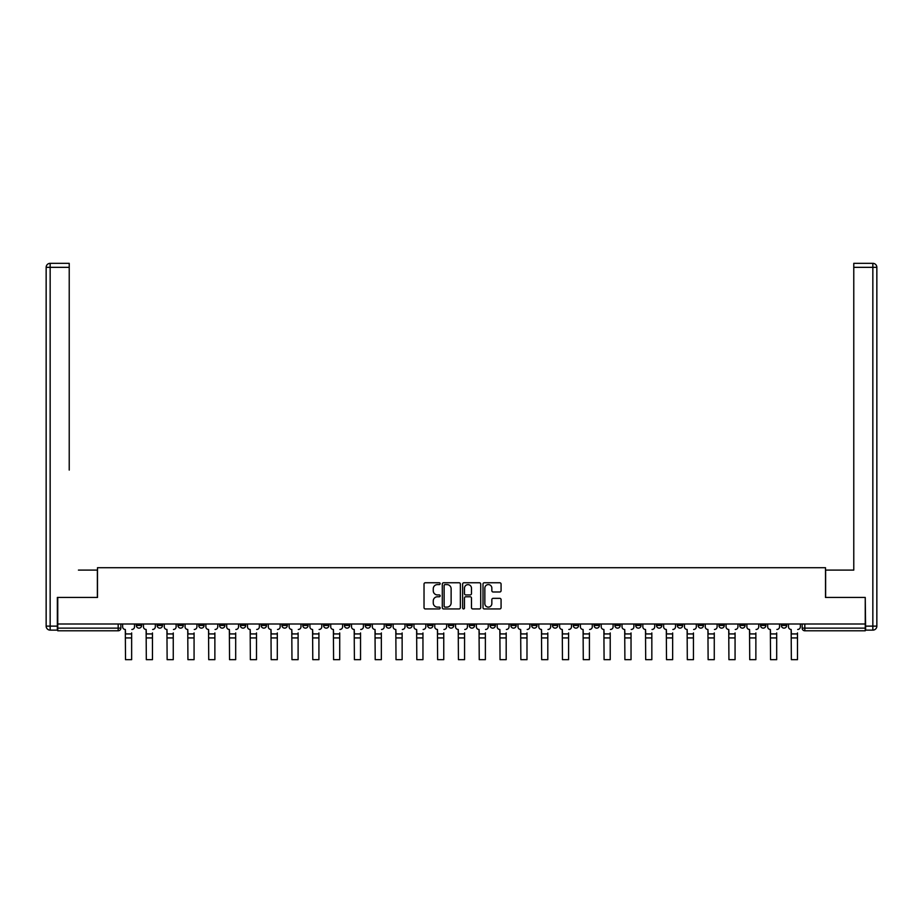 <?xml version="1.0" encoding="UTF-8"?>
<svg xmlns="http://www.w3.org/2000/svg" width="923" height="923" viewBox="0 0 923 923"><rect width="100%" height="100%" fill="white"/><g stroke="black" fill="none" stroke-linecap="round" stroke-linejoin="round"><path stroke-width="1.38" d="M440.156 583.671A0.911 0.911 0 0 0 439.244 582.759L425.33 582.759A1.304 1.304 0 0 0 424.026 584.063L424.026 607.634A1.304 1.304 0 0 0 425.33 608.938L439.244 608.938A0.911 0.911 0 0 0 440.156 608.026A0.911 0.911 0 0 0 439.244 607.103L437.444 607.103A4.188 4.188 0 0 1 433.256 602.915L433.256 600.954A4.188 4.188 0 0 1 437.444 596.766L439.244 596.766A0.911 0.911 0 0 0 440.156 595.854A0.911 0.911 0 0 0 439.244 594.931L437.444 594.931A4.188 4.188 0 0 1 433.256 590.743L433.256 588.782A4.188 4.188 0 0 1 437.444 584.594L439.244 584.594A0.911 0.911 0 0 0 440.156 583.671M698.123 623.994L698.123 625.459L703.453 625.459A2.665 2.665 0 0 1 700.788 628.125A2.665 2.665 0 0 1 698.123 625.459L698.123 623.994M677.309 623.994L677.309 625.459L682.651 625.459A2.665 2.665 0 0 1 679.974 628.125A2.665 2.665 0 0 1 677.309 625.459L677.309 623.994M552.462 623.994L552.462 625.459L557.804 625.459A2.665 2.665 0 0 1 555.138 628.125A2.665 2.665 0 0 1 552.462 625.459L552.462 623.994M531.66 623.994L531.66 625.459L536.99 625.459A2.665 2.665 0 0 1 534.325 628.125A2.665 2.665 0 0 1 531.66 625.459L531.66 623.994M510.846 623.994L510.846 625.459L516.188 625.459A2.665 2.665 0 0 1 513.523 628.125A2.665 2.665 0 0 1 510.846 625.459L510.846 623.994M469.242 623.994L469.242 625.459L474.572 625.459A2.665 2.665 0 0 1 471.907 628.125A2.665 2.665 0 0 1 469.242 625.459L469.242 623.994M427.626 625.459L427.626 623.994L427.626 625.459A2.665 2.665 0 0 0 430.291 628.125A2.665 2.665 0 0 1 427.626 625.459L432.956 625.459A2.665 2.665 0 0 1 430.291 628.125A2.665 2.665 0 0 0 432.956 625.459L432.956 623.994L432.956 625.459M406.812 625.459L406.812 623.994L406.812 625.459A2.665 2.665 0 0 0 409.477 628.125A2.665 2.665 0 0 1 406.812 625.459L412.154 625.459A2.665 2.665 0 0 1 409.477 628.125M386.01 625.459L386.01 623.994L386.01 625.459A2.665 2.665 0 0 0 388.675 628.125A2.665 2.665 0 0 1 386.01 625.459L391.34 625.459A2.665 2.665 0 0 1 388.675 628.125A2.665 2.665 0 0 0 391.34 625.459L391.34 623.994L391.34 625.459M365.196 623.994L365.196 625.459L370.538 625.459A2.665 2.665 0 0 1 367.862 628.125A2.665 2.665 0 0 1 365.196 625.459L365.196 623.994M344.394 623.994L344.394 625.459L349.725 625.459A2.665 2.665 0 0 1 347.06 628.125A2.665 2.665 0 0 1 344.394 625.459L344.394 623.994M323.581 623.994L323.581 625.459L328.923 625.459A2.665 2.665 0 0 1 326.246 628.125A2.665 2.665 0 0 1 323.581 625.459L323.581 623.994M302.779 625.459L302.779 623.994L302.779 625.459A2.665 2.665 0 0 0 305.444 628.125A2.665 2.665 0 0 1 302.779 625.459L308.109 625.459A2.665 2.665 0 0 1 305.444 628.125M261.163 625.459L261.163 623.994L261.163 625.459A2.665 2.665 0 0 0 263.828 628.125A2.665 2.665 0 0 1 261.163 625.459L266.493 625.459A2.665 2.665 0 0 1 263.828 628.125A2.665 2.665 0 0 0 266.493 625.459L266.493 623.994L266.493 625.459M240.349 625.459L240.349 623.994L240.349 625.459A2.665 2.665 0 0 0 243.026 628.125A2.665 2.665 0 0 1 240.349 625.459L245.691 625.459A2.665 2.665 0 0 1 243.026 628.125A2.665 2.665 0 0 0 245.691 625.459L245.691 623.994L245.691 625.459M219.547 625.459L219.547 623.994L219.547 625.459A2.665 2.665 0 0 0 222.212 628.125A2.665 2.665 0 0 1 219.547 625.459L224.877 625.459A2.665 2.665 0 0 1 222.212 628.125A2.665 2.665 0 0 0 224.877 625.459L224.877 623.994L224.877 625.459M198.733 625.459L198.733 623.994L198.733 625.459A2.665 2.665 0 0 0 201.41 628.125A2.665 2.665 0 0 1 198.733 625.459L204.075 625.459A2.665 2.665 0 0 1 201.41 628.125M177.931 623.994L177.931 625.459L183.262 625.459A2.665 2.665 0 0 1 180.596 628.125A2.665 2.665 0 0 1 177.931 625.459L177.931 623.994M157.118 625.459L157.118 623.994L157.118 625.459A2.665 2.665 0 0 0 159.794 628.125A2.665 2.665 0 0 1 157.118 625.459L162.46 625.459A2.665 2.665 0 0 1 159.794 628.125A2.665 2.665 0 0 0 162.46 625.459L162.46 623.994L162.46 625.459M499.758 591.989A1.304 1.304 0 0 0 501.074 590.674L501.074 584.063A1.304 1.304 0 0 0 499.758 582.759L484.31 582.759A1.304 1.304 0 0 0 483.006 584.063L483.006 607.634A1.304 1.304 0 0 0 484.31 608.938L499.758 608.938A1.304 1.304 0 0 0 501.074 607.634L501.074 599.65A1.304 1.304 0 0 0 499.758 598.335L493.147 598.335A1.304 1.304 0 0 0 491.844 599.65L491.844 603.607A3.507 3.507 0 0 1 488.336 607.103A3.507 3.507 0 0 1 484.84 603.607L484.84 588.089A3.507 3.507 0 0 1 488.336 584.594A3.507 3.507 0 0 1 491.844 588.089L491.844 590.674A1.304 1.304 0 0 0 493.147 591.989L499.758 591.989M60.687 263.332L50.154 263.332L69.225 263.332L60.687 263.332L69.225 263.332L69.225 267.335L50.154 267.335L50.154 626.129L57.353 626.129L57.353 597.446L97.503 597.446L97.503 567.703L825.497 567.703L825.497 597.446L865.243 597.446L865.243 623.994L57.757 623.994L57.757 628.125L120.844 628.125L120.844 623.994L120.844 628.125A2.665 2.665 0 0 1 118.179 630.79L57.757 630.79L57.757 628.125M57.757 597.446L57.757 623.994M460.358 584.063A1.304 1.304 0 0 0 459.043 582.759L443.594 582.759A1.304 1.304 0 0 0 442.29 584.063L442.29 607.634A1.304 1.304 0 0 0 443.594 608.938L459.043 608.938A1.304 1.304 0 0 0 460.358 607.634L460.358 584.063M463.957 582.759L479.406 582.759A1.304 1.304 0 0 1 480.71 584.063L480.71 607.634A1.304 1.304 0 0 1 479.406 608.938L472.795 608.938A1.304 1.304 0 0 1 471.48 607.634L471.48 598.069A1.304 1.304 0 0 0 470.176 596.766L465.792 596.766A1.304 1.304 0 0 0 464.477 598.069L464.477 608.026A0.911 0.911 0 0 1 463.565 608.938A0.911 0.911 0 0 1 462.642 608.026L462.642 584.063A1.304 1.304 0 0 1 463.957 582.759M802.156 623.994L802.156 628.125L865.243 628.125L865.243 630.79L804.821 630.79A2.665 2.665 0 0 1 802.156 628.125A2.665 2.665 0 0 0 804.821 630.79L804.821 623.994M865.243 623.994L865.243 628.125M786.684 623.994L786.684 625.459A2.665 2.665 0 0 1 784.019 628.125A2.665 2.665 0 0 1 781.354 625.459L786.684 625.459M781.354 623.994L781.354 625.459M765.882 623.994L765.882 625.459A2.665 2.665 0 0 1 763.206 628.125A2.665 2.665 0 0 1 760.54 625.459A2.665 2.665 0 0 0 763.206 628.125M760.54 623.994L760.54 625.459L765.882 625.459M745.069 623.994L745.069 625.459A2.665 2.665 0 0 1 742.404 628.125A2.665 2.665 0 0 1 739.738 625.459L745.069 625.459M739.738 623.994L739.738 625.459M724.267 623.994L724.267 625.459A2.665 2.665 0 0 1 721.59 628.125A2.665 2.665 0 0 1 718.925 625.459L724.267 625.459M718.925 623.994L718.925 625.459M703.453 623.994L703.453 625.459M682.651 623.994L682.651 625.459L682.651 623.994M661.837 623.994L661.837 625.459A2.665 2.665 0 0 1 659.172 628.125A2.665 2.665 0 0 1 656.507 625.459L661.837 625.459M656.507 623.994L656.507 625.459M641.035 623.994L641.035 625.459A2.665 2.665 0 0 1 638.358 628.125A2.665 2.665 0 0 1 635.693 625.459L641.035 625.459M635.693 623.994L635.693 625.459M620.221 623.994L620.221 625.459A2.665 2.665 0 0 1 617.556 628.125A2.665 2.665 0 0 1 614.891 625.459L620.221 625.459M614.891 623.994L614.891 625.459M599.419 623.994L599.419 625.459A2.665 2.665 0 0 1 596.754 628.125A2.665 2.665 0 0 1 594.077 625.459L599.419 625.459M594.077 623.994L594.077 625.459M578.606 623.994L578.606 625.459A2.665 2.665 0 0 1 575.94 628.125A2.665 2.665 0 0 1 573.275 625.459L578.606 625.459M573.275 623.994L573.275 625.459M557.804 623.994L557.804 625.459A2.665 2.665 0 0 1 555.138 628.125M536.99 623.994L536.99 625.459M516.188 625.459L516.188 623.994L516.188 625.459A2.665 2.665 0 0 1 513.523 628.125M495.374 623.994L495.374 625.459A2.665 2.665 0 0 1 492.709 628.125A2.665 2.665 0 0 1 490.044 625.459A2.665 2.665 0 0 0 492.709 628.125A2.665 2.665 0 0 0 495.374 625.459L490.044 625.459L490.044 623.994M474.572 625.459L474.572 623.994L474.572 625.459A2.665 2.665 0 0 1 471.907 628.125M453.758 623.994L453.758 625.459A2.665 2.665 0 0 1 451.093 628.125A2.665 2.665 0 0 1 448.428 625.459A2.665 2.665 0 0 0 451.093 628.125M448.428 623.994L448.428 625.459L453.758 625.459M412.154 623.994L412.154 625.459L412.154 623.994M370.538 625.459L370.538 623.994L370.538 625.459A2.665 2.665 0 0 1 367.862 628.125M349.725 625.459L349.725 623.994L349.725 625.459A2.665 2.665 0 0 1 347.06 628.125M328.923 625.459L328.923 623.994L328.923 625.459A2.665 2.665 0 0 1 326.246 628.125M308.109 623.994L308.109 625.459L308.109 623.994M287.307 625.459L287.307 623.994L287.307 625.459A2.665 2.665 0 0 1 284.642 628.125A2.665 2.665 0 0 1 281.965 625.459L287.307 625.459A2.665 2.665 0 0 1 284.642 628.125M281.965 623.994L281.965 625.459M204.075 623.994L204.075 625.459L204.075 623.994M183.262 625.459L183.262 623.994L183.262 625.459A2.665 2.665 0 0 1 180.596 628.125M141.646 625.459L141.646 623.994L141.646 625.459A2.665 2.665 0 0 1 138.981 628.125A2.665 2.665 0 0 1 136.316 625.459L141.646 625.459A2.665 2.665 0 0 1 138.981 628.125M136.316 623.994L136.316 625.459M118.179 623.994L118.179 630.79A2.665 2.665 0 0 0 120.844 628.125M445.036 584.594A0.911 0.911 0 0 0 444.125 585.505L444.125 606.192A0.911 0.911 0 0 0 445.036 607.103L446.94 607.103A4.188 4.188 0 0 0 451.128 602.915L451.128 588.782A4.188 4.188 0 0 0 446.94 584.594L445.036 584.594M471.48 588.159A3.507 3.507 0 0 0 467.984 584.651A3.507 3.507 0 0 0 464.477 588.159L464.477 593.627A1.304 1.304 0 0 0 465.792 594.931L470.176 594.931A1.304 1.304 0 0 0 471.48 593.627L471.48 588.159M131.643 637.931L125.516 637.931M122.644 626.798L122.644 623.994L122.644 626.798A2.665 2.665 0 0 0 125.309 629.463L125.516 632.924M125.309 629.463L125.516 659.668L131.643 659.668L131.643 632.924M134.516 626.798L134.516 623.994L134.516 626.798A2.665 2.665 0 0 1 131.851 629.463M131.643 659.668L125.516 659.668M152.457 637.931L146.319 637.931M143.457 626.798L143.457 623.994L143.457 626.798A2.665 2.665 0 0 0 146.122 629.463L146.319 632.924M146.122 629.463L146.319 659.668L152.457 659.668L152.457 632.924M155.318 626.798L155.318 623.994L155.318 626.798A2.665 2.665 0 0 1 152.653 629.463M173.259 637.931L167.132 637.931M164.259 626.798L164.259 623.994L164.259 626.798A2.665 2.665 0 0 0 166.925 629.463L167.132 632.924M166.925 629.463L167.132 659.668L173.259 659.668L173.259 632.924M176.131 626.798L176.131 623.994L176.131 626.798A2.665 2.665 0 0 1 173.466 629.463M97.365 597.446L97.365 570.102L78.432 570.102M69.225 267.335L69.225 470.072M57.353 626.129L57.353 630.132L50.154 630.132A4.004 4.004 0 0 1 46.15 626.129L46.15 267.335A4.004 4.004 0 0 1 50.154 263.332A4.004 4.004 0 0 0 46.15 267.335A4.004 4.004 0 0 1 50.154 263.332A4.004 4.004 0 0 0 46.15 267.335L50.154 267.335L50.154 263.332M844.568 570.102L853.775 570.102L853.775 263.332L872.846 263.332L853.775 263.332M825.635 597.446L825.635 570.102L853.775 570.102L853.775 470.072M865.647 626.129L872.846 626.129L872.846 630.132A4.004 4.004 0 0 0 876.85 626.129L876.85 267.335L876.85 626.129A4.004 4.004 0 0 1 872.846 630.132L865.647 630.132L865.243 597.446M872.846 263.332A4.004 4.004 0 0 1 876.85 267.335A4.004 4.004 0 0 0 872.846 263.332L872.846 267.335L853.775 267.335M152.457 659.668L146.319 659.668M173.259 659.668L167.132 659.668M194.072 637.931L187.934 637.931M185.062 626.798L185.062 623.994L185.062 626.798A2.665 2.665 0 0 0 187.738 629.463L187.934 632.924M187.738 629.463L187.934 659.668L194.072 659.668L194.072 632.924M196.934 626.798L196.934 623.994L196.934 626.798A2.665 2.665 0 0 1 194.268 629.463M214.874 637.931L208.736 637.931M205.875 626.798L205.875 623.994L205.875 626.798A2.665 2.665 0 0 0 208.54 629.463L208.736 632.924M208.54 629.463L208.736 659.668L214.874 659.668L214.874 632.924M217.747 626.798L217.747 623.994L217.747 626.798A2.665 2.665 0 0 1 215.082 629.463M235.688 637.931L229.55 637.931M226.677 626.798L226.677 623.994L226.677 626.798A2.665 2.665 0 0 0 229.354 629.463L229.55 632.924M229.354 629.463L229.55 659.668L235.688 659.668L235.688 632.924M238.549 626.798L238.549 623.994L238.549 626.798A2.665 2.665 0 0 1 235.884 629.463M194.072 659.668L187.934 659.668M214.874 659.668L208.736 659.668M235.688 659.668L229.55 659.668M256.49 637.931L250.352 637.931M247.491 626.798L247.491 623.994L247.491 626.798A2.665 2.665 0 0 0 250.156 629.463L250.352 632.924M250.156 629.463L250.352 659.668L256.49 659.668L256.49 632.924M259.363 626.798L259.363 623.994L259.363 626.798A2.665 2.665 0 0 1 256.698 629.463M256.49 659.668L250.352 659.668M277.304 637.931L271.166 637.931M268.293 626.798L268.293 623.994L268.293 626.798A2.665 2.665 0 0 0 270.97 629.463L271.166 632.924M270.97 629.463L271.166 659.668L277.304 659.668L277.304 632.924M280.165 626.798L280.165 623.994L280.165 626.798A2.665 2.665 0 0 1 277.5 629.463M277.304 659.668L271.166 659.668M298.106 637.931L291.968 637.931M289.107 626.798L289.107 623.994L289.107 626.798A2.665 2.665 0 0 0 291.772 629.463L291.968 632.924M291.772 629.463L291.968 659.668L298.106 659.668L298.106 632.924M300.979 626.798L300.979 623.994L300.979 626.798A2.665 2.665 0 0 1 298.302 629.463M298.106 659.668L291.968 659.668M318.92 637.931L312.782 637.931M309.909 626.798L309.909 623.994L309.909 626.798A2.665 2.665 0 0 0 312.574 629.463L312.782 632.924M312.574 629.463L312.782 659.668L318.92 659.668L318.92 632.924M321.781 626.798L321.781 623.994L321.781 626.798A2.665 2.665 0 0 1 319.116 629.463M318.92 659.668L312.782 659.668M339.722 637.931L333.584 637.931M330.722 626.798L330.722 623.994L330.722 626.798A2.665 2.665 0 0 0 333.388 629.463L333.584 632.924M333.388 629.463L333.584 659.668L339.722 659.668L339.722 632.924M342.595 626.798L342.595 623.994L342.595 626.798A2.665 2.665 0 0 1 339.918 629.463M339.722 659.668L333.584 659.668M360.535 637.931L354.397 637.931M351.525 626.798L351.525 623.994L351.525 626.798A2.665 2.665 0 0 0 354.19 629.463L354.397 632.924M354.19 629.463L354.397 659.668L360.535 659.668L360.535 632.924M363.397 626.798L363.397 623.994L363.397 626.798A2.665 2.665 0 0 1 360.731 629.463M360.535 659.668L354.397 659.668M381.337 637.931L375.2 637.931M372.338 626.798L372.338 623.994L372.338 626.798A2.665 2.665 0 0 0 375.003 629.463L375.2 632.924M375.003 629.463L375.2 659.668L381.337 659.668L381.337 632.924M384.21 626.798L384.21 623.994L384.21 626.798A2.665 2.665 0 0 1 381.534 629.463M381.337 659.668L375.2 659.668M402.14 637.931L396.013 637.931M393.14 626.798L393.14 623.994L393.14 626.798A2.665 2.665 0 0 0 395.805 629.463L396.013 632.924M395.805 629.463L396.013 659.668L402.14 659.668L402.14 632.924M405.012 626.798L405.012 623.994L405.012 626.798A2.665 2.665 0 0 1 402.347 629.463M402.14 659.668L396.013 659.668M422.953 637.931L416.815 637.931M413.954 626.798L413.954 623.994L413.954 626.798A2.665 2.665 0 0 0 416.619 629.463L416.815 632.924M416.619 629.463L416.815 659.668L422.953 659.668L422.953 632.924M425.826 626.798L425.826 623.994L425.826 626.798A2.665 2.665 0 0 1 423.149 629.463M422.953 659.668L416.815 659.668M443.755 637.931L437.629 637.931M434.756 626.798L434.756 623.994L434.756 626.798A2.665 2.665 0 0 0 437.421 629.463L437.629 632.924M437.421 629.463L437.629 659.668L443.755 659.668L443.755 632.924M446.628 626.798L446.628 623.994L446.628 626.798A2.665 2.665 0 0 1 443.963 629.463M443.755 659.668L437.629 659.668M464.569 637.931L458.431 637.931M455.57 626.798L455.57 623.994L455.57 626.798A2.665 2.665 0 0 0 458.235 629.463L458.431 632.924M458.235 629.463L458.431 659.668L464.569 659.668L464.569 632.924M467.43 626.798L467.43 623.994L467.43 626.798A2.665 2.665 0 0 1 464.765 629.463M464.569 659.668L458.431 659.668M485.371 637.931L479.245 637.931M476.372 626.798L476.372 623.994L476.372 626.798A2.665 2.665 0 0 0 479.037 629.463L479.245 632.924M479.037 629.463L479.245 659.668L485.371 659.668L485.371 632.924M488.244 626.798L488.244 623.994L488.244 626.798A2.665 2.665 0 0 1 485.579 629.463M485.371 659.668L479.245 659.668M506.185 637.931L500.047 637.931M497.174 626.798L497.174 623.994L497.174 626.798A2.665 2.665 0 0 0 499.851 629.463L500.047 632.924M499.851 629.463L500.047 659.668L506.185 659.668L506.185 632.924M509.046 626.798L509.046 623.994L509.046 626.798A2.665 2.665 0 0 1 506.381 629.463M506.185 659.668L500.047 659.668M526.987 637.931L520.86 637.931M517.988 626.798L517.988 623.994L517.988 626.798A2.665 2.665 0 0 0 520.653 629.463L520.86 632.924M520.653 629.463L520.86 659.668L526.987 659.668L526.987 632.924M529.86 626.798L529.86 623.994L529.86 626.798A2.665 2.665 0 0 1 527.195 629.463M526.987 659.668L520.86 659.668M547.801 637.931L541.663 637.931M538.79 626.798L538.79 623.994L538.79 626.798A2.665 2.665 0 0 0 541.466 629.463L541.663 632.924M541.466 629.463L541.663 659.668L547.801 659.668L547.801 632.924M550.662 626.798L550.662 623.994L550.662 626.798A2.665 2.665 0 0 1 547.997 629.463M547.801 659.668L541.663 659.668M568.603 637.931L562.465 637.931M559.603 626.798L559.603 623.994L559.603 626.798A2.665 2.665 0 0 0 562.269 629.463L562.465 632.924M562.269 629.463L562.465 659.668L568.603 659.668L568.603 632.924M571.475 626.798L571.475 623.994L571.475 626.798A2.665 2.665 0 0 1 568.81 629.463M568.603 659.668L562.465 659.668M589.416 637.931L583.278 637.931M580.405 626.798L580.405 623.994L580.405 626.798A2.665 2.665 0 0 0 583.082 629.463L583.278 632.924M583.082 629.463L583.278 659.668L589.416 659.668L589.416 632.924M592.278 626.798L592.278 623.994L592.278 626.798A2.665 2.665 0 0 1 589.612 629.463M589.416 659.668L583.278 659.668M610.218 637.931L604.08 637.931M601.219 626.798L601.219 623.994L601.219 626.798A2.665 2.665 0 0 0 603.884 629.463L604.08 632.924M603.884 629.463L604.08 659.668L610.218 659.668L610.218 632.924M613.091 626.798L613.091 623.994L613.091 626.798A2.665 2.665 0 0 1 610.426 629.463M610.218 659.668L604.08 659.668M631.032 637.931L624.894 637.931M622.021 626.798L622.021 623.994L622.021 626.798A2.665 2.665 0 0 0 624.698 629.463L624.894 632.924M624.698 629.463L624.894 659.668L631.032 659.668L631.032 632.924M633.893 626.798L633.893 623.994L633.893 626.798A2.665 2.665 0 0 1 631.228 629.463M631.032 659.668L624.894 659.668M651.834 637.931L645.696 637.931M642.835 626.798L642.835 623.994L642.835 626.798A2.665 2.665 0 0 0 645.5 629.463L645.696 632.924M645.5 629.463L645.696 659.668L651.834 659.668L651.834 632.924M654.707 626.798L654.707 623.994L654.707 626.798A2.665 2.665 0 0 1 652.03 629.463M651.834 659.668L645.696 659.668M672.648 637.931L666.51 637.931M663.637 626.798L663.637 623.994L663.637 626.798A2.665 2.665 0 0 0 666.302 629.463L666.51 632.924M666.302 629.463L666.51 659.668L672.648 659.668L672.648 632.924M675.509 626.798L675.509 623.994L675.509 626.798A2.665 2.665 0 0 1 672.844 629.463M672.648 659.668L666.51 659.668M693.45 637.931L687.312 637.931M684.451 626.798L684.451 623.994L684.451 626.798A2.665 2.665 0 0 0 687.116 629.463L687.312 632.924M687.116 629.463L687.312 659.668L693.45 659.668L693.45 632.924M696.323 626.798L696.323 623.994L696.323 626.798A2.665 2.665 0 0 1 693.646 629.463M693.45 659.668L687.312 659.668M714.264 637.931L708.126 637.931M705.253 626.798L705.253 623.994L705.253 626.798A2.665 2.665 0 0 0 707.918 629.463L708.126 632.924M707.918 629.463L708.126 659.668L714.264 659.668L714.264 632.924M717.125 626.798L717.125 623.994L717.125 626.798A2.665 2.665 0 0 1 714.46 629.463M714.264 659.668L708.126 659.668M735.066 637.931L728.928 637.931M726.066 626.798L726.066 623.994L726.066 626.798A2.665 2.665 0 0 0 728.732 629.463L728.928 632.924M728.732 629.463L728.928 659.668L735.066 659.668L735.066 632.924M737.939 626.798L737.939 623.994L737.939 626.798A2.665 2.665 0 0 1 735.262 629.463M735.066 659.668L728.928 659.668M755.868 637.931L749.741 637.931M746.869 626.798L746.869 623.994L746.869 626.798A2.665 2.665 0 0 0 749.534 629.463L749.741 632.924M749.534 629.463L749.741 659.668L755.868 659.668L755.868 632.924M758.741 626.798L758.741 623.994L758.741 626.798A2.665 2.665 0 0 1 756.075 629.463M755.868 659.668L749.741 659.668M776.681 637.931L770.543 637.931M767.682 626.798L767.682 623.994L767.682 626.798A2.665 2.665 0 0 0 770.347 629.463L770.543 632.924M770.347 629.463L770.543 659.668L776.681 659.668L776.681 632.924M779.543 626.798L779.543 623.994L779.543 626.798A2.665 2.665 0 0 1 776.878 629.463M776.681 659.668L770.543 659.668M797.484 637.931L791.357 637.931M788.484 626.798L788.484 623.994L788.484 626.798A2.665 2.665 0 0 0 791.149 629.463L791.357 632.924M791.149 629.463L791.357 659.668L797.484 659.668L797.484 632.924M800.356 626.798L800.356 623.994L800.356 626.798A2.665 2.665 0 0 1 797.691 629.463M797.484 659.668L791.357 659.668M131.643 633.928L125.516 633.928M50.154 630.132L50.154 626.129L46.15 626.129M876.85 626.129L872.846 626.129L872.846 267.335L876.85 267.335M152.457 633.928L146.319 633.928M173.259 633.928L167.132 633.928M194.072 633.928L187.934 633.928M214.874 633.928L208.736 633.928M235.688 633.928L229.55 633.928M256.49 633.928L250.352 633.928M277.304 633.928L271.166 633.928M298.106 633.928L291.968 633.928M318.92 633.928L312.782 633.928M339.722 633.928L333.584 633.928M360.535 633.928L354.397 633.928M381.337 633.928L375.2 633.928M402.14 633.928L396.013 633.928M422.953 633.928L416.815 633.928M443.755 633.928L437.629 633.928M464.569 633.928L458.431 633.928M485.371 633.928L479.245 633.928M506.185 633.928L500.047 633.928M526.987 633.928L520.86 633.928M547.801 633.928L541.663 633.928M568.603 633.928L562.465 633.928M589.416 633.928L583.278 633.928M610.218 633.928L604.08 633.928M631.032 633.928L624.894 633.928M651.834 633.928L645.696 633.928M672.648 633.928L666.51 633.928M693.45 633.928L687.312 633.928M714.264 633.928L708.126 633.928M735.066 633.928L728.928 633.928M755.868 633.928L749.741 633.928M776.681 633.928L770.543 633.928M797.484 633.928L791.357 633.928"/></g></svg>
